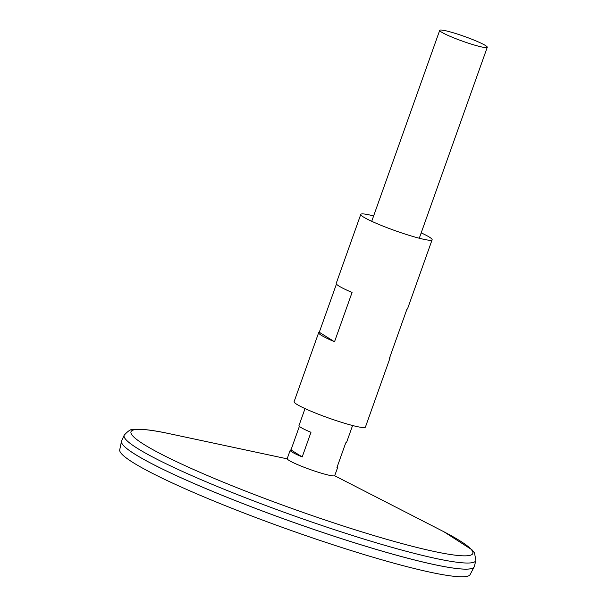 <?xml version="1.0" encoding="UTF-8"?>
<svg xmlns="http://www.w3.org/2000/svg" width="607" height="607" viewBox="0 0 607 607"><rect width="100%" height="100%" fill="white"/><g stroke="black" fill="none" stroke-linecap="round" stroke-linejoin="round"><path stroke-width="0.91" d="M337.34 466.442A25.244 2.549 -160.4 0 1 337.75 467.193L334.76 475.569A25.244 2.549 -160.4 0 1 310.131 469.507A25.244 2.549 -160.4 0 1 287.21 458.642L290.192 450.257A25.244 2.549 -160.4 0 1 290.981 449.931L299.372 426.364M454.302 33.089A25.244 2.549 -160.4 0 1 487.269 47.285A25.244 2.549 -160.4 0 1 462.64 41.215A25.244 2.549 -160.4 0 1 439.711 30.35A25.244 2.549 -160.4 0 1 454.302 33.089M305.033 408.579L298.97 425.613A25.244 2.549 19.6 0 0 310.981 432.29L302.21 456.934A25.244 2.549 -160.4 0 1 290.192 450.257M337.75 467.193A25.244 2.549 -160.4 0 1 336.961 467.511L345.732 442.867A25.244 2.549 19.6 0 0 346.521 442.549L352.591 425.515M124.192 435.189A186.683 18.832 -160.4 0 0 293.682 515.692A186.683 18.832 -160.4 0 0 475.911 560.428L474.295 566.513A187.199 18.878 -160.4 0 1 291.557 521.656A187.199 18.878 -160.4 0 1 121.597 440.925L124.192 435.189C128.365 430.553 131.62 428.641 133.95 429.437C141.401 428.739 153.298 430.173 169.634 433.739A181.432 18.301 -160.4 0 0 182.054 464.264A181.432 18.301 -160.4 0 0 412.692 546.391A181.432 18.301 -160.4 0 0 441.615 530.586L334.632 475.729M472.686 568.152A187.176 18.878 -160.4 0 1 291.557 521.671A187.176 18.878 -160.4 0 1 121.817 443.209M474.242 566.672A187.199 18.878 -160.4 0 1 474.135 566.93A187.199 18.878 -160.4 0 1 291.557 521.679A187.199 18.878 -160.4 0 1 121.461 441.35A187.199 18.878 -160.4 0 1 121.537 441.084M474.135 566.93L470.122 574.586A185.992 18.756 -160.4 0 1 288.727 529.623A185.992 18.756 -160.4 0 1 119.731 449.817L121.461 441.35M290.981 449.931L302.21 456.934M421.182 232.868A37.862 3.817 -160.4 0 1 432.116 239.788A37.862 3.817 -160.4 0 1 395.172 230.683A37.862 3.817 -160.4 0 1 360.786 214.385A37.862 3.817 -160.4 0 1 373.631 215.94M389.777 357.371A37.862 3.817 -160.4 0 1 389.998 358.069L365.429 427.07A37.862 3.817 -160.4 0 1 328.486 417.965A37.862 3.817 -160.4 0 1 294.099 401.667L318.667 332.666A37.862 3.817 -160.4 0 1 319.282 332.264L336.437 284.084M360.786 214.385L336.217 283.386A37.862 3.817 19.6 0 0 352.068 292.475L334.518 341.764A37.862 3.817 -160.4 0 1 318.667 332.666M389.998 358.069A37.862 3.817 -160.4 0 1 389.391 358.471L406.933 309.183A37.862 3.817 19.6 0 0 407.547 308.781L432.116 239.788M319.282 332.264L334.518 341.764M439.711 30.35L371.719 221.297M487.269 47.285L419.278 238.232M287.21 458.846L169.634 433.739M475.911 560.428L474.477 552.863L471.988 549.805L443.96 531.793"/></g></svg>
